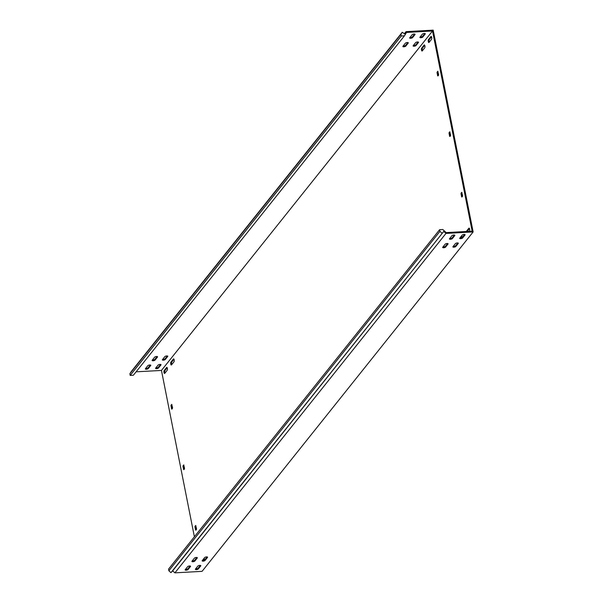 <?xml version="1.0" encoding="UTF-8"?>
<svg xmlns="http://www.w3.org/2000/svg" width="603" height="603" viewBox="0 0 603 603"><rect width="100%" height="100%" fill="white"/><g stroke="black" fill="none" stroke-linecap="round" stroke-linejoin="round"><path stroke-width="0.9" d="M428.281 41.607A1.538 0.543 -93.2 0 0 428.839 42.542A1.538 0.543 -93.2 0 0 429.035 42.421L431.477 39.368A1.538 0.543 -93.2 0 0 431.718 37.635A1.538 0.543 -93.2 0 0 431.115 36.421A1.538 0.543 -93.2 0 0 430.919 36.542L428.477 39.594A1.538 0.543 -93.2 0 0 428.281 41.607M431.499 36.798L429.298 39.549A1.538 0.543 -93.2 0 0 429.102 41.562A1.538 0.543 -93.2 0 0 429.276 42.127M170.762 364.054A1.538 0.543 -93.2 0 0 171.32 364.996A1.538 0.543 -93.2 0 0 171.516 364.875L173.958 361.823A1.538 0.543 -93.2 0 0 174.192 360.089A1.538 0.543 -93.2 0 0 173.589 358.875A1.538 0.543 -93.2 0 0 173.393 358.996L170.958 362.049A1.538 0.543 -93.2 0 0 170.762 364.054M173.973 359.252L171.772 362.004A1.538 0.543 -93.2 0 0 171.576 364.008A1.538 0.543 -93.2 0 0 171.749 364.581M421.505 50.087A1.538 0.543 -93.2 0 0 422.062 51.029A1.538 0.543 -93.2 0 0 422.258 50.908L424.7 47.856A1.538 0.543 -93.2 0 0 424.942 46.122A1.538 0.543 -93.2 0 0 424.339 44.908A1.538 0.543 -93.2 0 0 424.143 45.029L421.701 48.082A1.538 0.543 -93.2 0 0 421.505 50.087M424.723 45.278L422.522 48.036A1.538 0.543 -93.2 0 0 422.326 50.041A1.538 0.543 -93.2 0 0 422.499 50.607M163.986 372.541A1.538 0.543 -93.2 0 0 164.544 373.483A1.538 0.543 -93.2 0 0 164.74 373.363L167.174 370.31A1.538 0.543 -93.2 0 0 167.415 368.576A1.538 0.543 -93.2 0 0 166.812 367.363A1.538 0.543 -93.2 0 0 166.616 367.483L164.182 370.536A1.538 0.543 -93.2 0 0 163.986 372.541M167.197 367.732L164.996 370.491A1.538 0.543 -93.2 0 0 164.8 372.496A1.538 0.543 -93.2 0 0 164.973 373.061M189.553 565.961A1.538 0.528 168.8 0 0 187.646 566.632L185.204 569.684A1.538 0.528 168.8 0 0 185.129 569.903A1.538 0.528 168.8 0 0 186.448 570.174A1.538 0.528 168.8 0 0 188.068 569.526L190.51 566.473A1.538 0.528 168.8 0 0 190.578 566.255A1.538 0.528 168.8 0 0 189.553 565.961M447.072 243.506A1.538 0.528 168.8 0 0 445.165 244.177L442.723 247.23A1.538 0.528 168.8 0 0 442.655 247.449A1.538 0.528 168.8 0 0 443.966 247.72A1.538 0.528 168.8 0 0 445.587 247.072L448.029 244.019A1.538 0.528 168.8 0 0 448.104 243.8A1.538 0.528 168.8 0 0 447.072 243.506M453.848 235.019A1.538 0.528 168.8 0 0 451.941 235.69L449.506 238.743A1.538 0.528 168.8 0 0 449.431 238.961A1.538 0.528 168.8 0 0 450.743 239.233A1.538 0.528 168.8 0 0 452.371 238.584L454.805 235.532A1.538 0.528 168.8 0 0 454.881 235.313A1.538 0.528 168.8 0 0 453.848 235.019M196.329 557.474A1.538 0.528 168.8 0 0 194.422 558.144L191.98 561.197A1.538 0.528 168.8 0 0 191.912 561.416A1.538 0.528 168.8 0 0 193.224 561.687A1.538 0.528 168.8 0 0 194.844 561.039L197.287 557.986A1.538 0.528 168.8 0 0 197.362 557.767A1.538 0.528 168.8 0 0 196.329 557.474M149.755 364.988A1.538 0.528 168.8 0 0 147.848 365.659L145.413 368.719A1.538 0.528 168.8 0 0 145.338 368.938A1.538 0.528 168.8 0 0 146.657 369.202A1.538 0.528 168.8 0 0 148.278 368.561L150.712 365.501A1.538 0.528 168.8 0 0 150.788 365.282A1.538 0.528 168.8 0 0 149.755 364.988M407.281 42.534A1.538 0.528 168.8 0 0 405.374 43.205L402.932 46.265A1.538 0.528 168.8 0 0 402.857 46.484A1.538 0.528 168.8 0 0 404.176 46.755A1.538 0.528 168.8 0 0 405.796 46.107L408.239 43.054A1.538 0.528 168.8 0 0 408.314 42.828A1.538 0.528 168.8 0 0 407.281 42.534M414.057 34.047A1.538 0.528 168.8 0 0 412.15 34.725L409.708 37.778A1.538 0.528 168.8 0 0 409.641 37.997A1.538 0.528 168.8 0 0 410.952 38.268A1.538 0.528 168.8 0 0 412.573 37.62L415.015 34.567A1.538 0.528 168.8 0 0 415.09 34.348A1.538 0.528 168.8 0 0 414.057 34.047M156.531 356.501A1.538 0.528 168.8 0 0 154.632 357.18L152.19 360.232A1.538 0.528 168.8 0 0 152.114 360.451A1.538 0.528 168.8 0 0 153.433 360.722A1.538 0.528 168.8 0 0 155.054 360.074L157.496 357.021A1.538 0.528 168.8 0 0 157.564 356.803A1.538 0.528 168.8 0 0 156.531 356.501M199.781 565.395A1.538 0.528 168.8 0 0 197.874 566.066L195.432 569.119A1.538 0.528 168.8 0 0 195.364 569.338A1.538 0.528 168.8 0 0 196.676 569.609A1.538 0.528 168.8 0 0 198.297 568.961L200.739 565.908A1.538 0.528 168.8 0 0 200.814 565.689A1.538 0.528 168.8 0 0 199.781 565.395M159.983 364.423A1.538 0.528 168.8 0 0 158.084 365.094L155.642 368.154A1.538 0.528 168.8 0 0 155.566 368.373A1.538 0.528 168.8 0 0 156.886 368.644A1.538 0.528 168.8 0 0 158.506 367.996L160.948 364.936A1.538 0.528 168.8 0 0 161.016 364.717A1.538 0.528 168.8 0 0 159.983 364.423M457.3 242.941A1.538 0.528 168.8 0 0 455.393 243.612L452.959 246.665A1.538 0.528 168.8 0 0 452.883 246.883A1.538 0.528 168.8 0 0 454.195 247.155A1.538 0.528 168.8 0 0 455.823 246.506L458.257 243.454A1.538 0.528 168.8 0 0 458.333 243.235A1.538 0.528 168.8 0 0 457.3 242.941M417.51 41.969A1.538 0.528 168.8 0 0 415.603 42.647L413.161 45.7A1.538 0.528 168.8 0 0 413.093 45.918A1.538 0.528 168.8 0 0 414.404 46.19A1.538 0.528 168.8 0 0 416.025 45.542L418.467 42.489A1.538 0.528 168.8 0 0 418.542 42.27A1.538 0.528 168.8 0 0 417.51 41.969M464.076 234.454A1.538 0.528 168.8 0 0 462.169 235.125L459.735 238.185A1.538 0.528 168.8 0 0 459.659 238.404A1.538 0.528 168.8 0 0 460.978 238.667A1.538 0.528 168.8 0 0 462.599 238.027L465.034 234.966A1.538 0.528 168.8 0 0 465.109 234.748A1.538 0.528 168.8 0 0 464.076 234.454M424.286 33.482A1.538 0.528 168.8 0 0 422.379 34.16L419.937 37.213A1.538 0.528 168.8 0 0 419.869 37.431A1.538 0.528 168.8 0 0 421.18 37.703A1.538 0.528 168.8 0 0 422.801 37.054L425.243 34.002A1.538 0.528 168.8 0 0 425.319 33.783A1.538 0.528 168.8 0 0 424.286 33.482M206.558 556.908A1.538 0.528 168.8 0 0 204.651 557.579L202.209 560.632A1.538 0.528 168.8 0 0 202.141 560.85A1.538 0.528 168.8 0 0 203.452 561.122A1.538 0.528 168.8 0 0 205.073 560.473L207.515 557.421A1.538 0.528 168.8 0 0 207.59 557.202A1.538 0.528 168.8 0 0 206.558 556.908M166.767 355.936A1.538 0.528 168.8 0 0 164.86 356.614L162.418 359.667A1.538 0.528 168.8 0 0 162.343 359.885A1.538 0.528 168.8 0 0 163.662 360.157A1.538 0.528 168.8 0 0 165.282 359.509L167.724 356.456A1.538 0.528 168.8 0 0 167.792 356.237A1.538 0.528 168.8 0 0 166.767 355.936M404.455 35.818L133.376 375.239L130.188 375.42L129.864 373.762L131.153 371.689L402.231 32.268L400.935 34.341L401.266 35.992L404.455 35.818L406.558 32.434L432.524 31.002L472.157 231.16L446.19 232.6L442.806 229.517L439.617 229.698L168.546 569.119L168.87 570.77L170.951 572.662L172.677 570.837L174.893 572.85L445.971 233.429L443.755 231.409L172.677 570.837M406.467 32.585L405.736 32.102L406.015 31.65L433.188 30.15L473.136 231.929L445.971 233.429M136.105 371.825L161.453 370.43L194.385 536.76M473.136 231.929L202.065 571.35L174.893 572.85M432.524 31.002L161.453 370.43M171.84 404.387L171.048 405.239L171.87 405.193L172.375 408.615M171.727 404.394L172.586 407.854L172.059 409.022M171.81 405.766L170.996 405.811L171.636 409.045M170.996 405.811L171.048 405.239M195.817 525.454L195.025 526.306L195.839 526.261L196.352 529.683M195.704 525.462L196.555 528.921L196.028 530.082M195.787 526.834L194.965 526.879L195.606 530.105M194.965 526.879L195.025 526.306M437.906 71.244L437.115 72.096L437.929 72.051L438.441 75.473M437.786 71.244L438.645 74.712L438.117 75.872M437.876 72.624L437.054 72.669L437.695 75.895M437.054 72.669L437.115 72.096M461.875 192.304L461.084 193.164L461.898 193.118L462.411 196.54M461.762 192.312L462.614 195.779L462.086 196.94M461.845 193.691L461.024 193.736L461.664 196.962M461.024 193.736L461.084 193.164M205.141 559.388A1.538 0.543 -93.2 0 0 204.771 559.049A1.538 0.543 -93.2 0 0 204.575 559.169L203.716 560.24M462.659 236.934A1.538 0.543 -93.2 0 0 462.29 236.595A1.538 0.543 -93.2 0 0 462.094 236.715L461.242 237.786M469.217 231.326L469.428 231.055A1.538 0.543 -93.2 0 0 469.669 229.321A1.538 0.543 -93.2 0 0 469.066 228.107A1.538 0.543 -93.2 0 0 468.87 228.228L466.436 231.281A1.538 0.543 -93.2 0 0 466.323 231.484M183.832 464.921L183.033 465.772L183.855 465.727L184.36 469.149M183.711 464.928L184.571 468.388L184.043 469.556M183.802 466.3L182.98 466.345L183.621 469.579M182.98 466.345L183.033 465.772M449.891 131.771L449.099 132.63L449.913 132.585L450.426 136.007M449.778 131.778L450.629 135.245L450.102 136.406M449.861 133.157L449.039 133.203L449.68 136.429M449.039 133.203L449.099 132.63M190.096 565.976L187.91 568.719A1.538 0.528 -11.2 0 1 185.453 569.375M447.622 243.522L445.429 246.265A1.538 0.528 -11.2 0 1 442.979 246.921M454.398 235.042L452.205 237.778A1.538 0.528 -11.2 0 1 449.755 238.434M196.88 557.489L194.686 560.232A1.538 0.528 -11.2 0 1 192.229 560.888M200.332 565.41L198.138 568.154A1.538 0.528 -11.2 0 1 195.681 568.81M457.85 242.956L455.657 245.7A1.538 0.528 -11.2 0 1 453.207 246.356M464.627 234.477L462.433 237.213A1.538 0.528 -11.2 0 1 459.983 237.868M207.108 556.931L204.914 559.667A1.538 0.528 -11.2 0 1 202.457 560.323M469.451 228.484L467.25 231.235A1.538 0.543 -93.2 0 0 467.137 231.439M145.662 368.403A1.538 0.528 168.8 0 0 148.119 367.755L150.305 365.011M403.181 45.949A1.538 0.528 168.8 0 0 405.638 45.3L407.832 42.557M409.957 37.469A1.538 0.528 168.8 0 0 412.414 36.813L414.608 34.07M152.438 359.916A1.538 0.528 168.8 0 0 154.896 359.267L157.082 356.524M155.891 367.838A1.538 0.528 168.8 0 0 158.348 367.189L160.534 364.446M413.409 45.383A1.538 0.528 168.8 0 0 415.866 44.735L418.06 41.991M420.185 36.904A1.538 0.528 168.8 0 0 422.643 36.248L424.836 33.504M162.667 359.35A1.538 0.528 168.8 0 0 165.124 358.702L167.31 355.958M406.015 31.65L404.387 33.693M402.231 32.268L404.636 33.866L405.736 32.102M401.266 35.992L130.188 375.42M400.935 34.341L129.864 373.762M170.951 572.662L443.755 231.409M442.022 233.233L439.949 231.348L439.617 229.698M439.949 231.348L168.87 570.77M446.039 232.457L445.519 233.014M167.642 356.056L167.724 356.456M165.124 358.702L165.282 359.509M204.914 559.667L205.073 560.473M207.44 557.029L207.515 557.421M422.643 36.248L422.801 37.054M425.168 33.61L425.243 34.002M464.958 234.575L465.034 234.966M462.433 237.213L462.599 238.027M415.866 44.735L416.025 45.542M418.392 42.089L418.467 42.489M458.182 243.062L458.257 243.454M455.657 245.7L455.823 246.506M160.865 364.544L160.948 364.936M158.348 367.189L158.506 367.996M198.138 568.154L198.297 568.961M200.663 565.516L200.739 565.908M157.413 356.622L157.496 357.021M154.896 359.267L155.054 360.074M412.414 36.813L412.573 37.62M414.939 34.175L415.015 34.567M405.638 45.3L405.796 46.107M408.163 42.655L408.239 43.054M150.637 365.109L150.712 365.501M148.119 367.755L148.278 368.561M194.686 560.232L194.844 561.039M197.211 557.594L197.287 557.986M454.73 235.14L454.805 235.532M452.205 237.778L452.371 238.584M447.954 243.627L448.029 244.019M445.429 246.265L445.587 247.072M187.91 568.719L188.068 569.526M190.427 566.081L190.51 566.473M164.996 370.491L164.182 370.536M167.023 367.461L166.616 367.483M469.277 228.205L468.87 228.228M467.25 231.235L466.436 231.281M462.493 236.693L462.094 236.715M424.542 45.006L424.143 45.029M422.522 48.036L421.701 48.082M171.772 362.004L170.958 362.049M173.8 358.973L173.393 358.996M204.975 559.147L204.575 559.169M431.318 36.519L430.919 36.542M429.298 39.549L428.477 39.594"/></g></svg>
